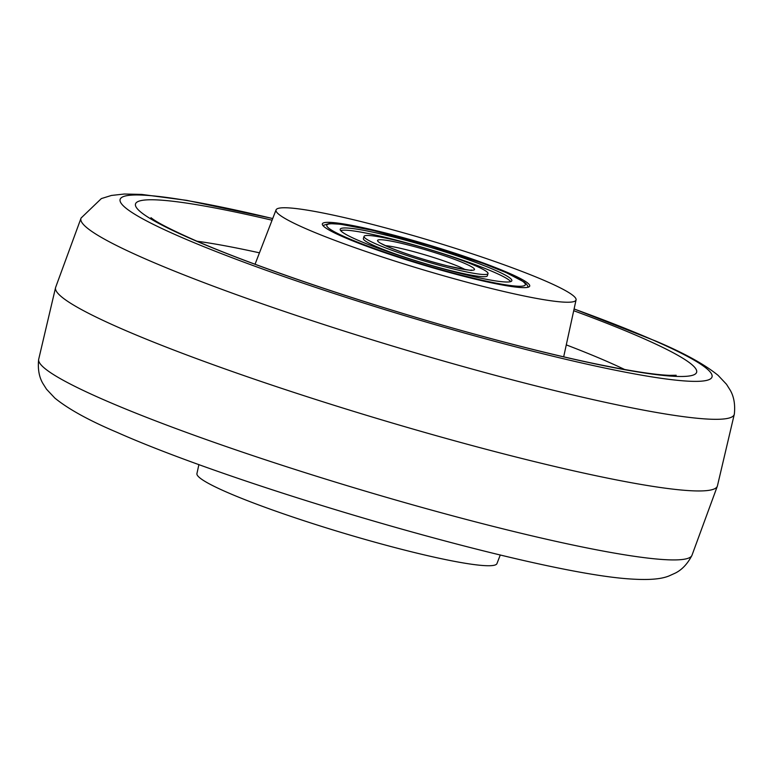 <?xml version="1.0" encoding="UTF-8"?>
<svg xmlns="http://www.w3.org/2000/svg" width="773" height="773" viewBox="0 0 773 773"><rect width="100%" height="100%" fill="white"/><g stroke="black" fill="none" stroke-linecap="round" stroke-linejoin="round"><path stroke-width="1.16" d="M305.625 228.586A156.619 15.016 -163.3 0 1 276.058 209.879A156.619 15.016 -163.3 0 1 381.427 226.789A156.619 15.016 -163.3 0 1 546.424 281.401A156.619 15.016 -163.3 0 1 576.069 299.885A156.619 15.016 -163.3 0 1 471.694 283.478A156.619 15.016 -163.3 0 1 305.625 228.586M364.102 227.909A108.249 10.378 -163.3 0 1 473.994 259.641A108.249 10.378 -163.3 0 1 529.708 286.116A108.249 10.378 -163.3 0 1 487.947 282.068A108.249 10.378 -163.3 0 1 378.21 250.394A108.249 10.378 -163.3 0 1 322.341 223.899A108.249 10.378 -163.3 0 1 364.102 227.909M120.917 328.486A345.473 33.113 16.7 0 0 485.753 449.19A345.473 33.113 16.7 0 0 717.383 486.082L734.35 414.009A341.048 32.688 -163.3 0 1 507.996 378.722A341.048 32.688 -163.3 0 1 145.411 258.936A341.048 32.688 -163.3 0 1 81.088 218.025L55.579 287.527A345.473 33.113 16.7 0 0 120.917 328.486M198.903 464.554L196.931 473.598A156.619 15.016 16.7 0 0 226.576 492.092A156.619 15.016 16.7 0 0 391.573 546.704A156.619 15.016 16.7 0 0 496.942 563.604L500.286 554.975M510.74 281.604A89.591 8.59 16.7 0 0 494.247 272.289A89.591 8.59 16.7 0 0 405.081 242.451A89.591 8.59 16.7 0 0 340.651 230.576M357.155 239.881A89.591 8.59 -163.3 0 1 340.217 229.243A89.591 8.59 -163.3 0 1 400.211 238.77A89.591 8.59 -163.3 0 1 494.904 270.096A89.591 8.59 -163.3 0 1 511.842 280.734A89.591 8.59 -163.3 0 1 451.847 271.207A89.591 8.59 -163.3 0 1 357.155 239.881M475.781 265.902A64.719 6.203 -163.3 0 1 488.014 273.584A64.719 6.203 -163.3 0 1 444.678 266.704A64.719 6.203 -163.3 0 1 376.277 244.075A64.719 6.203 -163.3 0 1 364.035 236.393A64.719 6.203 -163.3 0 1 407.381 243.273A64.719 6.203 -163.3 0 1 475.781 265.902M488.014 273.584L487.357 275.787A64.719 6.203 -163.3 0 1 444.021 268.898A64.719 6.203 -163.3 0 1 375.62 246.278A64.719 6.203 -163.3 0 1 363.378 238.586L364.035 236.393M197.086 241.244A260.433 24.958 -163.3 0 1 259.457 252.829M566.28 344.884A260.433 24.958 -163.3 0 1 607.423 361.619A260.433 24.958 -163.3 0 1 624.729 369.542M573.711 310.707A292.89 28.07 -163.3 0 1 641.242 337.521A292.89 28.07 -163.3 0 1 583.625 361.397A292.89 28.07 -163.3 0 1 190.931 238.751A292.89 28.07 -163.3 0 1 272.057 220.208M574.088 308.978A308.929 29.606 -163.3 0 1 653.562 340.255A308.929 29.606 -163.3 0 1 592.785 365.445A308.929 29.606 -163.3 0 1 178.582 236.084A308.929 29.606 -163.3 0 1 272.705 218.556M103.234 399.535A341.048 32.688 16.7 0 0 461.568 518.21A341.048 32.688 16.7 0 0 691.912 555.468C687.535 563.855 682.028 569.72 675.389 573.054L668.983 575.962C662.645 578.494 652.412 580.436 630.362 578.977C534.732 573.035 241.427 487.686 117.071 432.358C89.137 420.551 68.401 409.13 54.864 398.095L46.506 389.206L42.757 383.263C39.056 376.818 37.693 368.885 38.65 359.474A341.048 32.688 16.7 0 0 103.234 399.535M385.36 245.611A46.061 4.416 -163.3 0 1 460.119 267.149A46.061 4.416 -163.3 0 1 465.143 269.545M464.979 263.535A50.67 4.86 -163.3 0 1 455.017 267.661A50.67 4.86 -163.3 0 1 387.08 246.442A50.67 4.86 -163.3 0 1 397.042 242.316A50.67 4.86 -163.3 0 1 464.979 263.535M505.706 272.463A103.64 9.933 -163.3 0 1 485.318 280.918A103.64 9.933 -163.3 0 1 346.352 237.514A103.64 9.933 -163.3 0 1 366.74 229.069A103.64 9.933 -163.3 0 1 505.706 272.463M276.058 209.879L255.051 264.231M576.069 299.885L563.681 356.826M676.191 375.263L669.621 375.34C654.46 374.837 628.246 370.692 590.978 362.904C560.715 356.459 526.674 348.159 488.855 338.004C381.456 309.326 257.457 267.941 193.424 239.659C171.761 229.996 158.05 223.001 152.281 218.682L150.977 217.686M734.35 414.009C735.307 404.598 733.944 396.665 730.243 390.23L726.494 384.278L718.136 375.388C704.599 364.354 683.863 352.932 655.929 341.135L574.097 308.929M717.402 486.024L691.912 555.468M55.598 287.469L38.65 359.474M272.714 218.508L186.747 200.362L141.778 194.438L124.26 194.023L111.428 195.453L101.35 198.584L81.088 218.025M470.738 270.25L471.327 270.019C474.236 271.188 466.245 269.796 447.345 265.844C423.884 259.873 403.979 253.467 387.602 246.616L380.306 243.118M528.365 287.15L526.548 284.135L524.2 282.077L506.228 272.637L483.763 263.67L429.566 245.659L372.586 230.344L340.671 224.247L329.124 223.561L322.882 225.503"/></g></svg>
